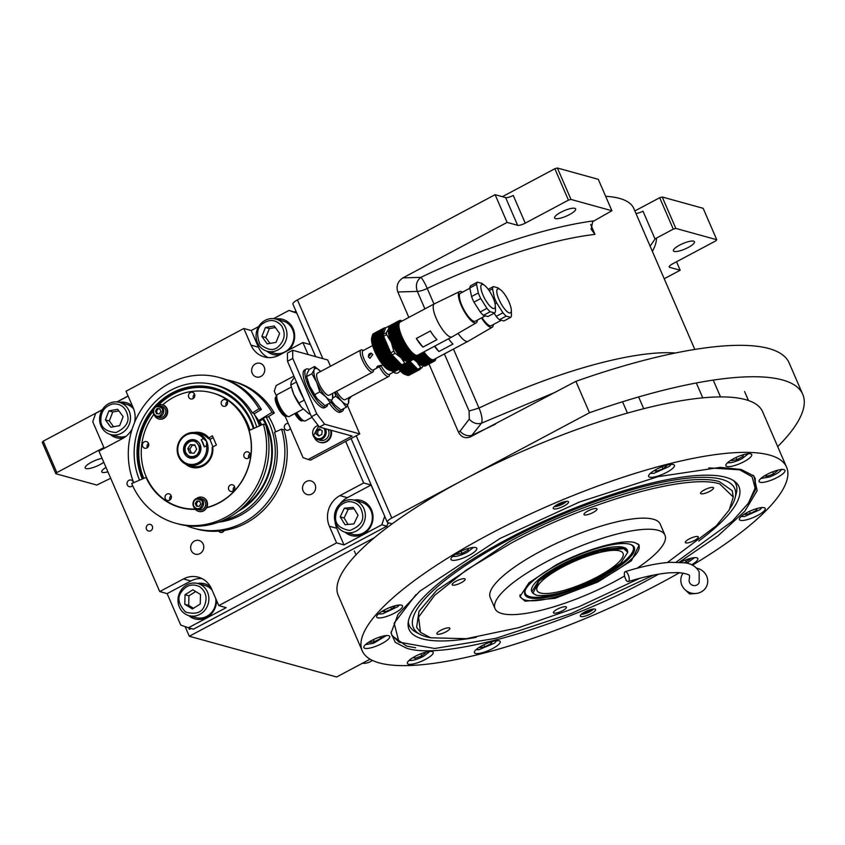 <?xml version="1.0" encoding="UTF-8"?>
<svg xmlns="http://www.w3.org/2000/svg" width="845" height="845" viewBox="0 0 845 845"><rect width="100%" height="100%" fill="white"/><g stroke="black" fill="none" stroke-linecap="round" stroke-linejoin="round"><path stroke-width="1.27" d="M106.005 467.443A10.415 2.662 156.6 0 0 101.738 471.869A10.415 2.662 156.6 0 0 102.509 472.418A10.415 2.662 156.6 0 0 107.885 471.795M185.129 626.61L189.301 636.253L336.648 676.982L370.089 659.174M110.695 478.27L96.774 485.051L55.844 473.739L56.826 472.587L103.903 447.523M777.706 446.635A274.942 70.262 156.6 0 0 802.75 394.361A274.942 70.262 156.6 0 0 589.483 412.751L391.805 518.017A8.334 2.134 156.6 0 0 387.285 522.189A8.334 2.134 156.6 0 0 387.897 522.622L392.207 523.815M374.377 537.705L189.301 636.253M295.951 311.14L294.44 311.942M55.844 473.739L42.25 442.326L43.232 441.174L102.287 409.719M116.874 401.956L128.081 395.988M43.232 441.174L56.826 472.587M102.076 458.349A11.46 2.926 156.6 0 0 91.418 462.236A11.46 2.926 156.6 0 0 85.187 467.972A11.46 2.926 156.6 0 0 99.995 464.613A11.46 2.926 156.6 0 0 103.766 462.257M315.639 356.632L292.909 304.115A8.334 2.134 -23.4 0 1 297.44 299.943L495.117 194.677L505.637 197.593A6.253 1.595 156.6 0 0 513.253 195.427L525.252 223.154A6.253 1.595 -23.4 0 1 517.636 225.309L505.637 197.593M605.654 196.315A193.706 49.506 -23.4 0 1 633.834 208.546L694.801 349.439M635.926 213.405A6.253 1.595 156.6 0 0 642.982 211.165L655.023 239.008L650.132 246.222M676.518 261.781L680.183 270.242L664.212 278.744M802.75 394.361L789.156 362.949A274.942 70.262 156.6 0 0 575.889 381.338L589.483 412.751M400.086 370.701A4.373 4.035 105.5 0 1 393.633 372.075M351.013 396.537A4.373 4.035 105.5 0 1 348.795 399.02M575.889 381.338L470 437.076M453.469 349.059L478.999 408.05C481.914 414.979 482.738 420.039 481.46 423.208L470.76 436.728C465.405 438.851 461.328 437.351 458.529 432.249L428.985 363.984M495.117 194.677L507.106 222.404L402.928 277.878C397.689 281.396 395.988 286.085 397.826 291.969L408.843 317.424M507.106 222.404L517.636 225.309M502.352 196.684L554.838 168.736L568.431 200.149L525.252 223.154M554.838 168.736L557.383 168.018L570.977 199.431L611.896 210.743L594.162 220.82A12.506 11.524 -74.5 0 0 592.662 221.77L591.13 229.206L594.986 234.382A193.706 49.506 156.6 0 0 427.243 288.441L433.992 304.031M634.87 210.944L659.691 197.719L673.285 229.132L656.523 238.058A12.506 11.524 105.5 0 0 655.023 239.008M659.691 197.719L662.226 197.001L675.831 228.414L716.75 239.726L715.778 240.878L672.588 263.872A6.253 1.595 -23.4 0 0 669.198 267.009A6.253 1.595 -23.4 0 0 669.652 267.337L680.183 270.242M444.385 353.897L469.102 411.019L469.26 419.12L460.06 431.13A10.415 8.735 -142.9 0 0 472.461 435.122L495.434 424.179M688.221 247.479A11.46 2.926 156.6 0 0 694.442 241.744A11.46 2.926 156.6 0 0 679.644 245.113A11.46 2.926 156.6 0 0 673.412 250.849A11.46 2.926 156.6 0 0 688.221 247.479M675.831 228.414L673.285 229.132M569.403 214.641A11.46 2.926 156.6 0 0 575.635 208.905A11.46 2.926 156.6 0 0 560.837 212.275A11.46 2.926 156.6 0 0 554.605 218.01A11.46 2.926 156.6 0 0 569.403 214.641M570.977 199.431L568.431 200.149M557.383 168.018L598.302 179.33L611.896 210.743M402.928 277.878L420.831 277.371A10.415 1.436 -115.5 0 1 427.243 288.441A10.415 2.662 156.6 0 1 417.345 291.419L424.898 308.869M662.226 197.001L703.156 208.314L716.75 239.726M658.667 574.156L648.759 579.543C560.193 627.539 444.174 660.484 406.751 648.273L395.259 642.348L391.034 633.032L398.048 614.378L419.997 591.046L500.071 538.445L579.575 501.983L658.044 476.654L720.204 467.38L741.181 469.471L753.93 475.988L757.152 490.681L744.878 511.162L718.176 535.698L679.253 562.21M415.666 647.788L406.593 646.087L392.017 635.725L391.013 631.944M692.425 565.168A231.192 59.087 156.6 0 0 786.6 467.179L762.612 411.737A231.192 59.087 156.6 0 0 463.894 479.633A231.192 59.087 156.6 0 0 338.243 595.376L362.23 650.819A231.192 59.087 156.6 0 0 660.948 582.913A231.192 59.087 156.6 0 0 679.57 572.667M591.056 613.692A8.334 2.134 -23.4 0 1 580.293 616.142A8.334 2.134 -23.4 0 1 584.814 611.97A8.334 2.134 -23.4 0 1 595.588 609.52A8.334 2.134 -23.4 0 1 591.056 613.692M564.016 506.018A8.334 2.134 -23.4 0 1 553.253 508.468A8.334 2.134 -23.4 0 1 557.784 504.296A8.334 2.134 -23.4 0 1 568.548 501.845A8.334 2.134 -23.4 0 1 564.016 506.018M786.6 467.179A231.192 59.087 156.6 0 0 487.882 535.075A231.192 59.087 156.6 0 0 362.23 650.819M492.572 648.58A14.059 3.591 156.6 0 0 500.219 641.545A14.059 3.591 156.6 0 0 482.051 645.675A14.059 3.591 156.6 0 0 474.404 652.71A14.059 3.591 156.6 0 0 492.572 648.58M425.542 659.332A14.059 3.591 156.6 0 0 433.189 652.298A14.059 3.591 156.6 0 0 415.022 656.428A14.059 3.591 156.6 0 0 407.385 663.462A14.059 3.591 156.6 0 0 425.542 659.332M382.056 643.467A14.059 3.591 156.6 0 0 389.693 636.433A14.059 3.591 156.6 0 0 371.525 640.563A14.059 3.591 156.6 0 0 363.889 647.597A14.059 3.591 156.6 0 0 382.056 643.467M394.858 612.942A14.059 3.591 156.6 0 0 402.495 605.907A14.059 3.591 156.6 0 0 384.327 610.027A14.059 3.591 156.6 0 0 376.69 617.072A14.059 3.591 156.6 0 0 394.858 612.942M469.155 555.334A14.059 3.591 156.6 0 0 476.802 548.299A14.059 3.591 156.6 0 0 458.634 552.429A14.059 3.591 156.6 0 0 450.987 559.464A14.059 3.591 156.6 0 0 469.155 555.334M666.789 472.313A14.059 3.591 156.6 0 0 674.426 465.278A14.059 3.591 156.6 0 0 656.259 469.408A14.059 3.591 156.6 0 0 648.622 476.443A14.059 3.591 156.6 0 0 666.789 472.313M744.075 461.634A14.059 3.591 156.6 0 0 751.712 454.589A14.059 3.591 156.6 0 0 733.544 458.719A14.059 3.591 156.6 0 0 725.908 465.764A14.059 3.591 156.6 0 0 744.075 461.634M777.305 477.425A14.059 3.591 156.6 0 0 784.952 470.39A14.059 3.591 156.6 0 0 766.785 474.52A14.059 3.591 156.6 0 0 759.137 481.555A14.059 3.591 156.6 0 0 777.305 477.425M757.595 515.471A14.059 3.591 156.6 0 0 765.232 508.426A14.059 3.591 156.6 0 0 747.064 512.556A14.059 3.591 156.6 0 0 739.428 519.601A14.059 3.591 156.6 0 0 757.595 515.471M691.611 564.777A14.059 3.591 156.6 0 0 697.843 558.524A14.059 3.591 156.6 0 0 680.394 562.284M753.148 475.239L755.219 478.566L755.441 489.857L747.825 504.042M626.039 579.807A8.334 2.134 156.6 0 0 626.039 580.314A8.334 2.134 156.6 0 0 626.726 580.769M667.349 562.527L716.328 525.801L729.235 509.957L733.259 497.04L719.708 483.9C687.46 473.38 587.476 501.772 511.151 543.134L466.641 569.805L434.541 595.45L418.56 617.135L420.514 632.377L430.728 637.785L466.334 638.693L518.598 627.698L579.512 606.488L639.771 578.297M733.259 497.04L732.214 490.713L719.549 481.713C687.165 471.14 586.726 499.67 510.063 541.201L436.77 590.285L419.004 611.368L416.617 627.275L420.514 632.377M525.041 601.207L519.928 596.644L528.97 582.796L555.64 565.189C584.677 549.461 622.712 538.656 634.986 542.659L639.169 545.046L631.437 560.731L597.742 582.068L555.102 598.292L525.041 601.207M664.983 535.16L660.188 524.069A92.58 23.66 -23.4 0 0 653.365 519.231A92.58 23.66 156.6 0 0 552.926 545.014A92.58 23.66 156.6 0 0 490.248 597.616L495.043 608.696A92.58 23.66 156.6 0 1 557.732 556.094A92.58 23.66 156.6 0 1 658.16 530.311A92.58 23.66 -23.4 0 1 664.983 535.16A92.58 23.66 -23.4 0 1 637.014 568.252M624.582 575.994A92.58 23.66 -23.4 0 1 501.867 613.544A92.58 23.66 156.6 0 1 495.043 608.696M584.529 514.922A7.077 1.806 156.6 0 0 592.218 512.947A7.077 1.806 156.6 0 0 597.014 508.922A7.077 1.806 156.6 0 0 596.486 508.553A7.077 1.806 156.6 0 0 588.807 510.528A7.077 1.806 156.6 0 0 584.011 514.552A7.077 1.806 156.6 0 0 584.529 514.922M452.677 585.141A7.077 1.806 156.6 0 0 460.356 583.166A7.077 1.806 156.6 0 0 465.151 579.142A7.077 1.806 156.6 0 0 464.634 578.772A7.077 1.806 156.6 0 0 456.944 580.747A7.077 1.806 156.6 0 0 452.149 584.761A7.077 1.806 156.6 0 0 452.677 585.141M437.383 634.236A7.077 1.806 156.6 0 0 445.061 632.271A7.077 1.806 156.6 0 0 449.857 628.247A7.077 1.806 156.6 0 0 449.339 627.877A7.077 1.806 156.6 0 0 441.65 629.842A7.077 1.806 156.6 0 0 436.854 633.866A7.077 1.806 156.6 0 0 437.383 634.236M553.95 613.132A7.077 1.806 156.6 0 0 561.629 611.157A7.077 1.806 156.6 0 0 566.425 607.132A7.077 1.806 156.6 0 0 565.896 606.763A7.077 1.806 156.6 0 0 558.218 608.738A7.077 1.806 156.6 0 0 553.422 612.762A7.077 1.806 156.6 0 0 553.95 613.132M685.802 542.912A7.077 1.806 156.6 0 0 693.491 540.937A7.077 1.806 156.6 0 0 698.276 536.924A7.077 1.806 156.6 0 0 697.759 536.543A7.077 1.806 156.6 0 0 690.08 538.518A7.077 1.806 156.6 0 0 685.284 542.543A7.077 1.806 156.6 0 0 685.802 542.912M701.096 493.807A7.077 1.806 156.6 0 0 708.775 491.843A7.077 1.806 156.6 0 0 713.571 487.818A7.077 1.806 156.6 0 0 713.053 487.449A7.077 1.806 156.6 0 0 705.374 489.413A7.077 1.806 156.6 0 0 700.579 493.438A7.077 1.806 156.6 0 0 701.096 493.807M566.414 501.349A7.13 1.817 -23.4 0 1 562.77 504.042A7.13 1.817 156.6 0 1 554.341 506.567M556.221 505.194A4.373 1.12 156.6 0 0 561.735 503.757A4.373 1.12 156.6 0 0 564.133 501.772M593.454 609.023A7.13 1.817 156.6 0 1 589.81 611.717A7.13 1.817 -23.4 0 1 581.381 614.241M583.261 612.868A4.373 1.12 156.6 0 0 588.775 611.431A4.373 1.12 156.6 0 0 591.173 609.446M409.033 660.441L409.064 660.441C412.381 660.843 417.198 659.48 423.525 656.343L429.851 651.432M412.856 657.653L415.159 658.297L421.782 655.857L425.711 652.678L424.813 652.424M421.782 655.857L420.873 653.755M415.159 658.297L414.483 656.723M686.89 563.224L694.505 557.658M684.577 562.77L690.365 558.904L689.467 558.651M686.436 562.083L685.527 559.981M452.645 556.432L452.677 556.443C455.994 556.844 460.81 555.482 467.137 552.334L473.464 547.433M456.902 553.401L456.606 554.352L461.993 553.38L468.077 550.137L468.626 548.363M468.077 550.137L467.465 548.711M461.993 553.38L461.053 551.215M741.076 516.57L744.667 516.475L759.982 509.641L761.894 507.56M745.332 513.528L745.036 514.489L750.423 513.506L756.507 510.264L757.067 508.5M756.507 510.264L755.895 508.848M750.423 513.506L749.483 511.352M760.796 478.523L769.679 476.929C776.333 474.277 780.347 471.7 781.741 469.197M764.619 475.746L766.922 476.379L773.545 473.95L777.474 470.76L776.576 470.517M773.545 473.95L772.636 471.848M766.922 476.379L766.246 474.805M727.556 462.733L727.587 462.743C730.904 463.144 735.731 461.771 742.058 458.634L748.374 453.723M731.812 459.691L731.516 460.652L736.903 459.669L742.998 456.427L743.547 454.663M742.998 456.427L742.375 455.011M736.903 459.669L735.974 457.515M650.27 473.411L653.872 473.327L669.187 466.482L671.088 464.401M654.104 470.633L656.396 471.267L663.029 468.838L666.948 465.648L666.05 465.405M656.396 471.267L655.72 469.693M663.029 468.838L662.121 466.736M365.536 644.577L373.479 643.309L386.355 635.567M369.719 641.577L369.286 642.411L374.303 641.714L380.609 638.556L381.697 636.454M380.609 638.556L379.933 636.982M374.303 641.714L373.395 639.612M476.062 649.689L478.904 649.71L494.378 643.214L496.881 640.679M480.245 646.689L479.812 647.523L484.829 646.826L491.135 643.668L492.223 641.566M491.135 643.668L490.459 642.094M484.829 646.826L483.921 644.724M378.338 614.04L382.732 613.787L397.784 606.657L399.157 605.031M381.982 611.379L384.95 611.801L391.615 609.171L395.048 606.087L394.288 605.981M384.95 611.801L384.211 610.09M391.615 609.171L390.739 607.154M676.19 562.126L732.435 521.164L748.459 503.134L755.113 488.051L752.113 476.802L739.724 469.831L708.849 467.876M391.721 634.975L398.861 642.052M755.145 487.818L754.87 477.837M415.972 594.616L394.15 623.209L399.009 642.147L434.742 648.495L495.973 638.292L571.495 613.407L653.607 575.086M698.699 541.075A179.731 45.936 156.6 0 0 735.456 482.041A179.731 45.936 156.6 0 0 506.746 539.48A179.731 45.936 -23.4 0 0 408.082 623.705A179.731 45.936 -23.4 0 0 476.284 637.331M733.798 480.784A177.957 45.482 -23.4 0 1 736.196 493.807L735.013 498.159A175.084 44.743 156.6 0 0 508.489 539.955A175.084 44.743 -23.4 0 0 420.134 634.415L416.152 632.303A177.957 45.482 -23.4 0 1 408.304 621.645M730.312 508.003A175.084 44.743 156.6 0 0 735.013 498.159M430.527 637.732A175.084 44.743 -23.4 0 1 420.134 634.415M599.401 577.293L620.61 563.288L627.803 552.271L623.737 548.648L599.823 550.972L565.918 563.869L539.131 580.832L532.973 593.306L536.3 595.207C550.665 597.088 571.695 591.109 599.401 577.293M627.803 552.271L627.402 550.327L623.568 547.602L600.309 549.725L567.079 562.105L539.892 578.762L531.822 591.69L532.973 593.306M540.462 593A46.866 11.978 156.6 0 0 591.299 579.945A46.866 11.978 156.6 0 0 623.029 553.317A46.866 11.978 156.6 0 0 619.575 550.866A46.866 11.978 156.6 0 0 568.738 563.921A46.866 11.978 156.6 0 0 537.008 590.539A46.866 11.978 156.6 0 0 540.462 593M519.992 594.795A64.569 16.499 156.6 0 0 520.362 596.654A64.569 16.499 156.6 0 0 525.463 600.119A64.569 16.499 -23.4 0 0 595.567 581.856A64.569 16.499 -23.4 0 0 638.873 545.363A64.569 16.499 -23.4 0 0 637.774 543.831M629.578 544.148A59.572 15.221 156.6 0 0 571.357 558.006A59.572 15.221 156.6 0 0 525.072 590.666A59.572 15.221 156.6 0 0 529.657 597.869A59.572 15.221 -23.4 0 0 600.573 577.874A59.572 15.221 -23.4 0 0 631.278 544.708A59.572 15.221 -23.4 0 0 629.578 544.148M569.16 590.232A58.759 15.02 -23.4 0 1 529.984 596.707A58.759 15.02 -23.4 0 1 525.294 590.116M630.729 544.497A58.759 15.02 -23.4 0 1 600.774 576.543M627.402 550.327L627.286 550.053A52.073 13.309 -23.4 0 0 623.166 547.254A52.073 13.309 156.6 0 0 566.636 561.978A52.073 13.309 156.6 0 0 531.706 591.405L531.822 591.69M372.413 660.41A16.668 15.358 105.5 0 1 362.325 663.304M388.077 522.675L386.862 526.192L193.463 629.176L188.403 627.772L226.196 607.65L218.792 605.601L211.599 588.965A22.91 21.114 105.5 0 0 198.364 577.188A22.91 21.114 105.5 0 0 183.46 578.941L190.864 580.99L167.13 593.623L180.724 625.046L188.403 627.772M273.558 318.649L289.022 310.421L296.637 312.724M194.487 541.043A7.077 6.528 -74.5 0 0 190.664 548.099A7.077 6.528 -74.5 0 0 195.322 554.151A7.077 6.528 -74.5 0 0 199.927 553.612A7.077 6.528 -74.5 0 0 203.761 546.557A7.077 6.528 -74.5 0 0 199.103 540.504A7.077 6.528 -74.5 0 0 194.487 541.043M306.376 481.47A7.077 6.528 -74.5 0 0 302.542 488.516A7.077 6.528 -74.5 0 0 307.21 494.578A7.077 6.528 -74.5 0 0 311.816 494.029A7.077 6.528 -74.5 0 0 315.65 486.974A7.077 6.528 -74.5 0 0 310.981 480.921A7.077 6.528 -74.5 0 0 306.376 481.47M260.925 376.426A7.077 6.528 -74.5 0 0 264.749 369.371A7.077 6.528 -74.5 0 0 260.091 363.308A7.077 6.528 -74.5 0 0 255.486 363.857A7.077 6.528 -74.5 0 0 251.652 370.913A7.077 6.528 -74.5 0 0 256.32 376.965A7.077 6.528 -74.5 0 0 260.925 376.426M296.838 313.189L310.295 344.57L302.89 342.521L308.087 354.551M345.668 441.396L363.667 482.981L371.071 485.019L384.813 516.485M386.862 526.192L381.792 524.798L384.665 516.443M381.792 524.798L343.989 544.919L336.585 542.881L218.792 605.601M132.242 428.795A22.91 21.114 105.5 0 1 122.683 438.481L98.95 451.124L159.726 591.574L167.13 593.623M104.241 448.304L92.76 421.75L95.633 413.395L102.171 409.92M117.085 401.977L128.134 396.094M134.556 422.5A22.91 21.114 105.5 0 0 133.225 407.86L126.021 391.224L243.814 328.494L251.229 330.543L258.644 326.592M296.701 313.157L289.022 310.421M218.739 531.125A3.433 3.169 -74.5 0 0 224.21 530.48M288.303 423.567A3.433 3.169 -74.5 0 0 284.3 427.274A3.433 3.169 -74.5 0 0 290.342 428.278M133.362 482.759A3.433 3.169 -74.5 0 0 127.025 483.741A3.433 3.169 -74.5 0 0 132.57 485.548M150.716 530.766A3.433 3.169 -74.5 0 0 150.315 524.407A3.433 3.169 -74.5 0 0 146.217 528.093A3.433 3.169 -74.5 0 0 150.716 530.766M302.89 342.521L279.156 355.164A22.91 21.114 105.5 0 1 264.253 356.917A22.91 21.114 105.5 0 1 251.018 345.13L258.422 347.179A22.91 21.114 -74.5 0 0 268.055 357.572M243.814 328.494L251.018 345.13M159.726 591.574L183.46 578.941M336.585 542.881L329.392 526.245A22.91 21.114 105.5 0 1 339.933 495.614L347.337 497.663A22.91 21.114 -74.5 0 0 339.743 504.243M363.667 482.981L339.933 495.614M288.958 349.936A18.22 16.794 -74.5 0 0 294.271 332.243A18.22 16.794 -74.5 0 0 282.621 319.315A18.22 16.794 -74.5 0 0 275.628 319.009M266.756 351.119A18.22 16.794 -74.5 0 0 272.903 354.446A18.22 16.794 -74.5 0 0 279.938 354.742M251.229 330.543L258.422 347.179M371.071 485.019L347.337 497.663M345.13 532.234A18.22 16.794 -74.5 0 0 351.277 535.561A18.22 16.794 -74.5 0 0 363.128 534.167A18.22 16.794 -74.5 0 0 372.994 516.01A18.22 16.794 -74.5 0 0 360.995 500.43A18.22 16.794 -74.5 0 0 354.002 500.124M335.011 521.365A22.91 21.114 -74.5 0 0 336.796 528.294L343.989 544.919M188.657 615.551A18.22 16.794 -74.5 0 0 194.804 618.878A18.22 16.794 -74.5 0 0 206.655 617.484A18.22 16.794 -74.5 0 0 216.563 600.446M210.669 587.074A18.22 16.794 -74.5 0 0 204.522 583.747A18.22 16.794 -74.5 0 0 197.54 583.441M201.966 578.571A22.91 21.114 -74.5 0 0 190.864 580.99M132.464 406.118A18.22 16.794 -74.5 0 0 126.148 402.632A18.22 16.794 -74.5 0 0 119.166 402.336M110.283 434.446A18.22 16.794 -74.5 0 0 116.43 437.773A18.22 16.794 -74.5 0 0 123.412 438.069M198.321 583.652A18.22 16.794 105.5 0 1 204.902 583.863M189.449 615.773A18.22 16.794 -74.5 0 0 195.195 618.984M354.794 500.335A18.22 16.794 105.5 0 1 361.375 500.536M345.922 532.456A18.22 16.794 -74.5 0 0 351.668 535.656M119.948 402.547A18.22 16.794 105.5 0 1 126.528 402.748M111.075 434.668A18.22 16.794 -74.5 0 0 116.821 437.868M276.421 319.22A18.22 16.794 105.5 0 1 283.001 319.431M267.548 351.34A18.22 16.794 -74.5 0 0 273.294 354.551M188.551 627.814L189.544 629.314L191.044 628.511M387.686 523.794L389.207 522.992M189.153 629.198L190.653 628.405M387.823 523.414L388.816 522.875M348.51 501.603C340.398 503.282 336.099 508.521 335.613 517.309C335.127 524.217 339.838 528.611 349.724 530.502C359.378 526.784 363.677 521.545 362.621 514.795C361.396 506.155 356.696 501.761 348.51 501.603M349.196 499.754A16.668 15.358 -74.5 0 0 334.462 517.71A16.668 15.358 -74.5 0 0 345.457 532.329A16.668 15.358 -74.5 0 0 365.336 514.827A16.668 15.358 -74.5 0 0 354.34 500.208A16.668 15.358 -74.5 0 0 349.196 499.754M354.34 500.208L361.354 502.152A16.668 15.358 -74.5 0 1 372.349 516.77A16.668 15.358 105.5 0 1 352.471 534.272L345.457 532.329M353.918 523.889L358.026 515.218L353.231 507.38L344.316 508.215L340.208 516.886L345.013 524.724L353.918 523.889M340.208 516.886L344.105 517.964L348.077 524.439M344.316 508.215L348.214 509.292L344.105 517.964M354.066 508.743L348.214 509.292M199.695 586.694C192.29 583.261 186.101 585.141 181.105 592.334C177.123 597.933 178.612 604.502 185.594 612.055C195.311 614.685 201.501 612.805 204.184 606.414C207.701 598.313 206.201 591.743 199.695 586.694M201.48 585.099A16.668 15.358 -74.5 0 0 197.867 583.525A16.668 15.358 -74.5 0 0 180.238 591.553A16.668 15.358 -74.5 0 0 188.984 615.646A16.668 15.358 -74.5 0 0 206.613 607.629A16.668 15.358 -74.5 0 0 201.48 585.099M215.75 598.556A16.668 15.358 -74.5 0 1 213.627 609.572A16.668 15.358 105.5 0 1 195.998 617.589L188.984 615.646M212.106 590.137A16.668 15.358 -74.5 0 0 204.881 585.469L197.867 583.525M192.428 608.939L200.254 604.017L200.476 594.447L192.871 589.81L185.034 594.732L184.812 604.302L192.428 608.939M184.812 604.302L188.71 605.379L193.473 608.284M185.034 594.732L188.931 595.809L188.71 605.379M195.713 591.542L188.931 595.809M281.607 325.832C276.072 319.611 269.766 318.882 262.7 323.656C257.102 327.321 256.162 334.124 259.88 344.052C267.802 350.453 274.107 351.171 278.787 346.228C284.828 340.007 285.768 333.215 281.607 325.832M283.941 324.744A16.668 15.358 -74.5 0 0 275.966 319.093A16.668 15.358 -74.5 0 0 262.33 322.262A16.668 15.358 -74.5 0 0 256.299 338.687A16.668 15.358 -74.5 0 0 267.083 351.214A16.668 15.358 -74.5 0 0 280.72 348.055A16.668 15.358 -74.5 0 0 283.941 324.744M275.966 319.093L282.98 321.037A16.668 15.358 -74.5 0 1 293.764 333.564A16.668 15.358 -74.5 0 1 287.733 349.988A16.668 15.358 105.5 0 1 274.097 353.157L267.083 351.214M267.189 343.873L276.051 342.383L279.611 333.458L274.298 326.012L265.436 327.501L261.876 336.426L267.189 343.873M261.876 336.426L265.784 337.504L269.988 343.397M265.436 327.501L269.333 328.578L265.784 337.504M275.407 327.554L269.333 328.578M112.533 403.973C104.558 406.371 100.671 411.959 100.861 420.736C100.925 427.633 105.974 431.573 116.018 432.555C125.377 427.992 129.264 422.405 127.679 415.793C125.778 407.332 120.729 403.392 112.533 403.973M113.061 402.146A16.668 15.358 -74.5 0 0 99.731 421.306A16.668 15.358 -74.5 0 0 110.61 434.541A16.668 15.358 -74.5 0 0 130.373 415.655A16.668 15.358 -74.5 0 0 119.494 402.421A16.668 15.358 -74.5 0 0 113.061 402.146M126.127 436.21A16.668 15.358 105.5 0 1 117.624 436.474L110.61 434.541M133.658 408.948A16.668 15.358 -74.5 0 0 126.507 404.354L119.494 402.421M119.694 425.616L123.116 416.638L117.698 409.286L108.857 410.913L105.424 419.891L110.843 427.243L119.694 425.616M105.424 419.891L109.322 420.968L113.579 426.736M108.857 410.913L112.755 411.99L109.322 420.968M118.87 410.86L112.755 411.99M628.184 574.663A5.207 1.986 -107.1 0 0 625.258 571.632A5.207 1.986 -107.1 0 0 625.395 578.54A5.207 1.986 -107.1 0 0 628.321 581.582A5.207 1.986 -107.1 0 0 628.184 574.663M628.321 581.582C644.439 576.649 658.139 573.723 669.43 572.804L678.355 572.593C686.045 573.491 689.795 574.653 689.604 576.068L689.351 578.973A5.207 4.901 19.2 0 0 694.474 585.617A5.207 4.901 19.2 0 0 699.185 582.395L699.164 571.928C696.386 566.741 691.643 563.71 684.946 562.833L670.507 562.284C657.906 563.108 642.823 566.224 625.258 571.632M683.14 573.09A13.541 12.738 19.2 0 0 681.862 585.194A13.541 12.738 19.2 0 0 685.031 589.683A13.541 12.738 19.2 0 0 695.921 593.475A13.541 12.738 19.2 0 0 706.684 576.184A13.541 12.738 19.2 0 0 696.586 568.136M212.908 446.878L209.824 439.02M186.238 435.069A15.622 14.397 -74.5 0 0 179.045 455.951A15.622 14.397 -74.5 0 0 198.237 462.785A15.622 14.397 -74.5 0 0 206.518 445.727L206.687 441.544L203.423 438.566A15.622 14.397 -74.5 0 0 186.238 435.069M186.227 434.256A16.668 15.358 -74.5 0 0 177.207 450.85A16.668 15.358 -74.5 0 0 188.181 465.099A16.668 15.358 -74.5 0 0 199.019 463.82A16.668 15.358 -74.5 0 0 206.687 441.544A16.668 15.358 -74.5 0 0 197.065 432.978A16.668 15.358 -74.5 0 0 186.227 434.256M204.332 446.889L201.237 439.738A8.334 2.44 62 0 1 203.17 443.424A8.334 2.44 62 0 1 204.332 446.889L206.518 445.727M201.237 439.738L203.423 438.566M184.326 453.142A9.369 8.64 -74.5 0 0 189.734 457.958A9.369 8.64 -74.5 0 0 198.786 454.758A9.369 8.64 -74.5 0 0 200.149 444.713A9.369 8.64 -74.5 0 0 194.73 439.896A9.369 8.64 -74.5 0 0 185.689 443.097A9.369 8.64 -74.5 0 0 184.326 453.142M191.752 458.254A9.369 8.64 105.5 0 1 191.044 457.779M196.61 440.689A9.369 8.64 -74.5 0 0 195.755 440.72M209.697 439.305L210.5 439.104L208.123 438.449A16.668 15.358 -74.5 0 0 201.194 434.119L197.065 432.978M185.646 452.445C187.854 456.437 191.054 457.578 195.237 455.856C203.93 451.758 197.561 437.045 189.238 441.998C185.414 444.544 184.21 448.019 185.646 452.445M185.15 453.015L190.262 457.567L196.029 456.891L200.814 448.072L194.984 440.509L189.227 441.185C184.886 444.069 183.534 448.008 185.15 453.015M194.825 444.924L190.389 444.66L187.801 448.663L189.639 452.931L194.086 453.195L196.674 449.191L194.825 444.924M190.389 444.66L192.333 445.199L189.745 449.202L191.403 453.036M195.015 445.357L192.333 445.199M187.801 448.663L189.745 449.202M193.748 505.965C195.206 508.542 197.286 509.292 200.011 508.194C204.258 502.215 202.958 499.205 196.093 499.141C193.621 500.81 192.84 503.081 193.748 505.965M193.452 506.303A5.725 5.281 -74.5 0 0 203.582 503.113A5.725 5.281 -74.5 0 0 196.082 498.645A5.725 5.281 -74.5 0 0 193.452 506.303M153.885 413.532C155.343 416.12 157.434 416.86 160.149 415.772C164.405 409.793 163.096 406.772 156.23 406.709C153.758 408.378 152.977 410.659 153.885 413.532M153.589 413.881A5.725 5.281 -74.5 0 0 163.729 410.681A5.725 5.281 -74.5 0 0 156.23 406.223A5.725 5.281 -74.5 0 0 153.589 413.881M188.181 465.099L192.322 466.239A16.668 15.358 -74.5 0 0 212.116 447.681L212.76 446.963A17.914 16.509 105.5 0 1 204.194 465.352A17.914 16.509 105.5 0 1 185.446 464.021M212.76 446.963L216.394 445.03L212.401 435.788L208.123 438.449M194.16 432.492A17.914 16.509 105.5 0 1 208.757 437.731M245.684 452.149A3.433 3.169 -74.5 0 0 246.085 458.518A3.433 3.169 -74.5 0 0 250.183 454.832A3.433 3.169 -74.5 0 0 245.684 452.149M230.336 485.062A3.433 3.169 -74.5 0 0 230.738 491.42A3.433 3.169 -74.5 0 0 234.836 487.734A3.433 3.169 -74.5 0 0 230.336 485.062M166.877 494.114A3.433 3.169 -74.5 0 0 167.278 500.472A3.433 3.169 -74.5 0 0 171.377 496.786A3.433 3.169 -74.5 0 0 166.877 494.114M146.893 447.945A3.433 3.169 -74.5 0 0 146.491 441.586A3.433 3.169 -74.5 0 0 142.404 445.273A3.433 3.169 -74.5 0 0 146.893 447.945M192.966 398.682A3.433 3.169 -74.5 0 0 192.554 392.323A3.433 3.169 -74.5 0 0 188.467 396.009A3.433 3.169 -74.5 0 0 192.966 398.682M225.7 405.98A3.433 3.169 -74.5 0 0 225.298 399.622A3.433 3.169 -74.5 0 0 221.2 403.308A3.433 3.169 -74.5 0 0 225.7 405.98M158.786 418.962A7.288 6.718 -74.5 0 0 158.976 419.025A7.288 6.718 -74.5 0 0 163.719 418.465A7.288 6.718 -74.5 0 0 167.669 411.198A7.288 6.718 -74.5 0 0 162.863 404.966A7.288 6.718 -74.5 0 0 162.662 404.913M195.11 509.081A59.361 54.703 105.5 0 1 180.471 507.264A59.361 54.703 105.5 0 1 146.185 476.728A59.361 54.703 105.5 0 1 153.843 414.399M162.62 404.903A59.361 54.703 105.5 0 1 212.106 392.83A59.361 54.703 105.5 0 1 246.391 423.366A59.361 54.703 105.5 0 1 206.782 507.486M249.93 453.723A3.433 3.169 -74.5 0 0 248.747 457.979M234.583 486.625A3.433 3.169 -74.5 0 0 233.41 490.882M171.123 495.688A3.433 3.169 -74.5 0 0 169.951 499.944M148.509 443.414A3.433 3.169 -74.5 0 0 147.326 447.67M194.572 394.15A3.433 3.169 -74.5 0 0 193.389 398.407M227.316 401.449A3.433 3.169 -74.5 0 0 226.133 405.706M154.381 415.18A7.288 6.718 -74.5 0 0 158.585 418.909A7.288 6.718 -74.5 0 0 163.328 418.349A7.288 6.718 -74.5 0 0 167.278 411.092A7.288 6.718 -74.5 0 0 162.472 404.861A7.288 6.718 -74.5 0 0 157.73 405.42A7.288 6.718 -74.5 0 0 156.948 405.906M249.93 430.158A59.361 54.703 105.5 0 0 247.564 423.694A59.361 54.703 -74.5 0 0 213.278 393.157L212.106 392.83M192.364 509.345A59.361 54.703 105.5 0 1 181.643 507.591L180.471 507.264M159.948 405.78L162.06 406.361A5.725 5.281 105.5 0 1 162.726 416.965A5.725 5.281 105.5 0 1 159.008 417.409L156.895 416.828M158.49 405.072A63.312 58.347 105.5 0 1 250.902 421.919A63.312 58.347 105.5 0 1 253.352 428.616M143.703 478.09A63.312 58.347 105.5 0 1 153.125 411.114M168.926 502.469A59.678 54.988 -74.5 0 0 180.904 507.697M234.561 489.371A43.739 40.306 105.5 0 1 233.241 490.353M255.222 416.036A59.361 54.703 105.5 0 1 260.862 425.225M146.417 477.256L131.683 483.52A76.029 70.061 -74.5 0 0 175.876 523.287L178.221 523.932A76.029 70.061 -74.5 0 0 248.726 501.381A76.029 70.061 -74.5 0 0 265.668 424.76L263.323 424.116L249.117 430.527A59.678 54.988 105.5 0 1 206.645 507.75A7.288 6.718 -74.5 0 0 202.726 497.399A7.288 6.718 -74.5 0 0 202.525 497.346M195.322 509.334A59.678 54.988 105.5 0 1 180.238 507.528A59.678 54.988 105.5 0 1 145.889 477.108M261.686 424.855A59.361 54.703 -74.5 0 0 259.468 420.884M218.475 522.199A67.906 62.572 105.5 0 0 274.509 432.344L281.565 429.154L283.909 429.799A76.029 70.061 105.5 0 1 266.967 506.419A76.029 70.061 105.5 0 1 196.462 528.97L194.118 528.326A76.029 70.061 105.5 0 1 186.312 525.622M198.649 511.394A7.288 6.718 -74.5 0 0 198.839 511.447A7.288 6.718 -74.5 0 0 203.582 510.887A7.288 6.718 -74.5 0 0 206.645 507.75M175.876 523.287A76.029 70.061 -74.5 0 0 246.381 500.736A76.029 70.061 -74.5 0 0 263.323 424.116M142.203 478.766A64.569 59.499 105.5 0 1 151.973 409.846A64.569 59.499 105.5 0 1 214.112 387.992A64.569 59.499 105.5 0 1 254.007 428.32M254.598 414.895A59.678 54.988 105.5 0 1 258.57 420.641L259.89 421.011L262.879 419.162A63.312 58.347 105.5 0 1 266.492 426.229A63.312 58.347 105.5 0 1 242.029 508.088M170.257 499.68A63.312 58.347 105.5 0 1 169.718 499.089M281.565 429.154A76.029 70.061 105.5 0 1 264.622 505.775A76.029 70.061 105.5 0 1 194.118 528.326M133.668 482.622A76.029 70.061 105.5 0 1 146.46 402.463A76.029 70.061 105.5 0 1 219.035 377.462A76.029 70.061 105.5 0 1 259.024 408.779L261.358 409.424L254.06 413.944M259.024 408.779L252.37 412.888L253.785 413.48M159.811 408.737L157.043 408.568L155.417 411.071L156.568 413.744L159.346 413.902L160.972 411.399L159.811 408.737M194.244 507.613A7.288 6.718 -74.5 0 0 198.448 511.341A7.288 6.718 -74.5 0 0 203.191 510.781A7.288 6.718 -74.5 0 0 207.141 503.525A7.288 6.718 -74.5 0 0 202.335 497.282A7.288 6.718 -74.5 0 0 197.593 497.842A7.288 6.718 -74.5 0 0 196.811 498.328M139.499 479.992A67.695 62.382 105.5 0 1 149.85 407.829A67.695 62.382 105.5 0 1 214.947 384.971A67.695 62.382 105.5 0 1 254.049 419.796A67.695 62.382 105.5 0 1 256.722 427.095M262.879 419.162L263.566 418.729M263.334 418.317A64.569 59.499 -74.5 0 1 263.355 418.37L266.017 416.659L267.654 417.113L274.298 413.004L271.963 412.349A76.029 70.061 -74.5 0 0 231.984 381.042A76.029 70.061 -74.5 0 0 226.618 379.796M258.57 420.641L271.963 412.349M268.615 416.522A67.695 62.382 105.5 0 1 273.072 425.056A67.695 62.382 105.5 0 1 275.586 431.858M219.035 377.462L221.379 378.106A76.029 70.061 105.5 0 1 261.358 409.424M209.866 383.82A67.906 62.572 105.5 0 1 216.88 385.288A67.906 62.572 105.5 0 1 252.37 412.888M217.693 385.521A67.906 62.572 -74.5 0 0 213.521 384.602M157.043 408.568L158.047 408.853L156.431 411.357L157.487 413.796M159.916 408.959L158.047 408.853M155.417 411.071L156.431 411.357M199.811 498.212L201.913 498.793A5.725 5.281 105.5 0 1 202.589 509.398A5.725 5.281 105.5 0 1 198.86 509.831L196.758 509.25M214.947 384.971L218.38 385.922A67.695 62.382 105.5 0 1 224.643 388.045M253.648 413.247A67.695 62.382 105.5 0 1 257.482 420.747A67.695 62.382 105.5 0 1 259.447 425.859M274.298 413.004A76.029 70.061 -74.5 0 0 234.318 381.686L231.984 381.042M263.355 418.37A64.569 59.499 105.5 0 1 237.952 511.468M265.89 416.743A67.695 62.382 105.5 0 1 269.639 424.105A67.695 62.382 105.5 0 1 222.985 520.383M199.673 501.159L196.896 501L195.279 503.504L196.431 506.176L199.209 506.335L200.825 503.831L199.673 501.159M196.896 501L197.91 501.275L196.293 503.789L197.35 506.229M199.769 501.391L197.91 501.275M195.279 503.504L196.293 503.789M380.43 365.336A2.598 0.665 -23.4 0 1 379.468 365.948A2.598 0.665 -23.4 0 1 376.69 366.878M381.074 365.389L377.778 366.012L376.68 367.733L381.253 365.494M370.11 358.291A2.598 2.398 105.5 0 1 371.483 353.284M372.782 354.551L371.346 353.231L368.388 356.896L369.952 358.248L372.782 354.551M372.592 345.573L363.033 350.664A10.932 3.2 62 0 0 364.079 359.188A10.932 3.2 62 0 0 373.31 369.973L382.869 364.882M373.754 369.74L373.427 370.997A12.495 3.655 -118 0 1 372.729 372.053A12.495 3.655 -118 0 1 362.178 359.727A12.495 3.655 -118 0 1 360.973 349.988A12.495 3.655 -118 0 1 362.241 349.999L363.477 350.432M372.729 372.053L329.212 395.228A12.495 3.655 -118 0 1 318.66 382.901A12.495 3.655 -118 0 1 317.466 373.163L360.973 349.988M332.518 393.464L332.539 398.713L330.342 402.78L325.916 396.886L319.79 391.879L316.706 382.362L311.942 373.743L314.139 369.677L314.646 366.498L320.762 371.504M332.444 393.506A17.703 5.176 -118 0 1 332.539 398.713A17.703 5.176 -118 0 1 325.916 396.886A17.703 5.176 -118 0 1 316.706 382.362A17.703 5.176 -118 0 1 314.139 369.677A17.703 5.176 -118 0 1 320.699 371.441M314.646 366.498L309.302 369.349L307.105 373.416L306.598 376.585L309.682 386.102A17.703 5.176 62 0 0 316.981 398.46A17.703 5.176 62 0 0 317.055 398.544M307.886 381.306A17.703 5.176 62 0 0 307.95 381.507A17.703 5.176 62 0 0 309.682 386.102L317.107 398.618L324.998 405.632L330.342 402.78M311.942 373.743L306.598 376.585M319.79 391.879L314.446 394.731M276.473 396.643L275.956 396.918A11.038 3.232 62 0 0 277.012 405.515A11.038 3.232 62 0 0 286.328 416.405L286.856 416.131M277.075 394.9A12.39 3.623 62 0 0 276.727 395.64L276.336 397.203A11.143 3.253 62 0 0 278.026 404.945A11.143 3.253 62 0 0 286.307 415.93L287.818 416.479A12.39 3.623 62 0 0 288.631 416.606M287.976 416.448A12.39 3.623 -118 0 1 287.913 416.427A12.39 3.623 -118 0 1 278.702 404.206A12.39 3.623 -118 0 1 276.811 395.597A12.39 3.623 -118 0 1 276.833 395.534M276.727 395.64A12.39 3.623 62 0 0 278.618 404.259A12.39 3.623 62 0 0 287.818 416.479M291.303 387.094L277.551 394.414A12.495 3.655 62 0 0 276.854 395.471A12.495 3.655 62 0 0 278.755 404.153A12.495 3.655 62 0 0 288.039 416.469A12.495 3.655 62 0 0 289.307 416.479L303.123 409.117M292.064 389.725A17.703 5.176 62 0 0 292.127 389.925A17.703 5.176 62 0 0 293.859 394.53L301.285 407.047L309.175 414.05L310.126 413.554M294.419 377.271L291.282 381.845L290.775 385.014L293.859 394.53A17.703 5.176 62 0 0 301.158 406.889A17.703 5.176 62 0 0 301.232 406.973M297.081 383.641L296.12 382.162L290.775 385.014M304.57 400.71L303.968 400.308L298.623 403.149M303.968 400.308L303.397 398.048M296.912 383.028A21.347 6.242 62 0 0 299.521 390.411A21.347 6.242 62 0 0 303.461 398.153M306.27 369.096L304.517 370.025A21.347 6.242 62 0 0 306.555 386.661A21.347 6.242 62 0 0 324.586 407.723L326.339 406.783A21.347 6.242 -118 0 1 308.319 385.732A21.347 6.242 -118 0 1 306.27 369.096A21.347 6.242 -118 0 1 309.228 369.455M327.691 404.195A21.347 6.242 -118 0 1 326.339 406.783M462.458 292.18A17.703 5.176 62 0 0 459.585 291.588L434.488 303.767A18.748 5.482 62 0 0 434.425 303.799A18.748 5.482 62 0 0 436.221 318.407A18.748 5.482 62 0 0 452.054 336.891A18.748 5.482 62 0 0 452.107 336.859L476.221 322.832A17.703 5.176 62 0 0 477.34 320.118M434.425 303.799L400.15 322.051A18.748 5.482 62 0 0 401.945 336.659A18.748 5.482 62 0 0 417.768 355.143L452.054 336.891M459.585 291.588A17.703 5.176 62 0 0 461.233 305.404A17.703 5.176 62 0 0 476.221 322.832M469.862 288.229L460.419 293.268A15.833 4.626 62 0 0 461.93 305.605A15.833 4.626 62 0 0 475.291 321.206L485.357 315.85M392.767 356.083L381.951 361.84L381.095 361.311L392.439 355.27L397.087 361.47L401.618 364.977L390.886 370.691L391.985 370.997L402.822 365.072M401.132 364.512L390.115 370.385L391.457 370.892M401.618 364.977A20.935 6.116 62 0 0 402.178 365.177A20.935 6.116 62 0 0 402.706 365.283M391.922 370.86L404.121 364.987L404.1 364.385M402.959 364.998L392.671 370.976M384.76 327.765L385.299 328.05M400.107 363.941L389.122 369.793L390.115 370.385M389.154 370.068A19.16 5.598 -118 0 1 388.858 369.973A19.16 5.598 -118 0 1 376.849 355.703A19.16 5.598 -118 0 1 371.705 337.768L372.043 336.437M389.957 370.226L400.72 364.512M389.122 369.793L384.887 366.244L381.951 361.84M381.095 361.311L375.053 350.21L372.381 340.588L383.429 335.528M372.096 340.746L383.271 335.222M371.906 339.151L372.043 340.387L383.229 334.43A20.935 6.116 62 0 0 383.598 336.257L390.749 352.787L393.812 351.161L391.309 342.32L386.661 334.631A20.935 6.116 -118 0 1 386.281 332.761L388.584 328.895L388.742 326.159A20.935 6.116 -118 0 1 389.218 326.254A20.935 6.116 -118 0 1 389.439 326.328M372.138 338.887L382.996 333.5L383.303 334.155M371.874 337.778L371.895 338.834L383.229 332.793L382.996 333.5M383.123 329.381L372.413 335.095L371.895 337.504L382.891 331.979L383.229 332.793M382.901 330.416L372.117 336.437L382.943 330.67L382.891 331.979M384.739 327.786L383.535 328.557L383.63 329.465L372.413 335.074L383.387 330.141L372.117 336.141M383.514 328.578L372.825 334.271L372.444 335.275M383.535 328.557L372.729 334.451L383.514 328.705M384.063 328.061L372.983 334.493M373.363 333.754L384.053 328.135M386.281 332.761L383.218 334.388L385.679 327.797L388.742 326.159M483.002 295.074A13.541 3.961 62 0 0 491.082 307.157A13.541 3.961 62 0 0 495.318 305.626A13.541 3.961 62 0 0 493.142 297.873A13.541 3.961 62 0 0 484.523 285.346A13.541 3.961 62 0 0 483.002 295.074M495.318 305.626L495.508 310.728A17.703 5.176 -118 0 1 494.684 312.956L490.206 311.72A17.703 5.176 -118 0 1 486.952 308.362L480.731 298.549A17.703 5.176 -118 0 1 479.421 295.718A17.703 5.176 -118 0 1 478.312 292.951L476.569 284.374A17.703 5.176 -118 0 1 477.404 282.145L481.882 283.381M388.88 327.913A19.784 5.788 62 0 0 388.869 327.955A19.784 5.788 62 0 0 388.858 328.018A19.784 5.788 62 0 0 388.753 328.578A19.784 5.788 62 0 0 388.689 329.201A19.784 5.788 62 0 0 388.679 329.888A19.784 5.788 62 0 0 388.711 330.638A19.784 5.788 62 0 0 388.784 331.441A19.784 5.788 62 0 0 388.911 332.296A19.784 5.788 62 0 0 389.08 333.194A19.784 5.788 62 0 0 389.281 334.145A19.784 5.788 62 0 0 389.534 335.138A19.784 5.788 62 0 0 389.83 336.162A19.784 5.788 62 0 0 390.168 337.229A19.784 5.788 62 0 0 390.538 338.317A19.784 5.788 62 0 0 390.95 339.426A19.784 5.788 62 0 0 391.404 340.556L391.9 340.715A20.407 5.968 62 0 0 391.943 340.81L392.418 341.908A20.407 5.968 62 0 0 392.46 341.993L392.957 343.091A20.407 5.968 62 0 0 392.999 343.186L393.527 344.285A20.407 5.968 62 0 0 393.58 344.38L394.129 345.478A20.407 5.968 62 0 0 394.182 345.573L394.752 346.661A20.407 5.968 62 0 0 394.805 346.746L395.397 347.823A20.407 5.968 62 0 0 395.449 347.918L396.062 348.974A20.407 5.968 62 0 0 396.115 349.059L396.749 350.105A20.407 5.968 62 0 0 396.801 350.189L397.435 351.193A20.407 5.968 62 0 0 397.499 351.277L398.143 352.259A20.407 5.968 62 0 0 398.196 352.344L398.851 353.284A20.407 5.968 62 0 0 398.914 353.368L399.569 354.266A20.407 5.968 62 0 0 399.622 354.34L400.287 355.206A20.407 5.968 62 0 0 400.34 355.28L400.995 356.094A20.407 5.968 62 0 0 401.058 356.167L401.713 356.928A20.407 5.968 62 0 0 401.766 356.991L402.41 357.699A20.407 5.968 62 0 0 402.463 357.762L403.097 358.417A20.407 5.968 62 0 0 403.149 358.47L403.773 359.072A20.407 5.968 62 0 0 403.825 359.114L404.438 359.653A20.407 5.968 62 0 0 404.48 359.695L405.072 360.171A20.407 5.968 62 0 0 405.125 360.202L405.684 360.614A20.407 5.968 62 0 0 405.737 360.646L406.276 360.984A20.407 5.968 62 0 0 406.329 361.005L407.882 361.639L417.018 356.77A20.407 5.968 62 0 0 417.06 356.77L417.493 356.833A20.407 5.968 62 0 0 417.525 356.833L417.462 356.273L417.916 356.812A20.407 5.968 62 0 0 417.948 356.812L417.852 356.22L418.307 356.727A20.407 5.968 62 0 0 418.338 356.717L418.212 356.094L418.666 356.548A20.407 5.968 62 0 0 418.687 356.537L418.528 355.882L418.972 356.305A20.407 5.968 62 0 0 418.993 356.284L418.814 355.608L419.236 355.977A20.407 5.968 62 0 0 419.257 355.956L419.046 355.249L419.469 355.587A20.407 5.968 62 0 0 419.479 355.555L419.638 355.111A20.407 5.968 62 0 0 419.659 355.08L419.775 354.573A20.407 5.968 62 0 0 419.785 354.53L419.638 354.15M401.819 321.163L400.889 320.435A20.407 5.968 62 0 0 400.857 320.424L400.424 320.371A20.407 5.968 62 0 0 400.393 320.371L400.456 320.931L400.002 320.382A20.407 5.968 62 0 0 399.96 320.392L400.065 320.984L399.252 320.646A20.407 5.968 62 0 0 399.231 320.667L399.379 321.322L398.946 320.899A20.407 5.968 62 0 0 398.924 320.92L399.104 321.596L398.671 321.216A20.407 5.968 62 0 0 398.66 321.248L398.872 321.945L398.449 321.618A20.407 5.968 62 0 0 398.439 321.649L398.143 322.621A20.407 5.968 62 0 0 398.132 322.674L398.058 323.234A20.407 5.968 62 0 0 398.048 323.286L398.016 323.91A20.407 5.968 62 0 0 398.016 323.962L398.027 324.649A20.407 5.968 62 0 0 398.027 324.712L398.079 325.441A20.407 5.968 62 0 0 398.079 325.515L398.175 326.297A20.407 5.968 62 0 0 398.185 326.371L398.322 327.205A20.407 5.968 62 0 0 398.333 327.279L398.513 328.166A20.407 5.968 62 0 0 398.534 328.24L398.755 329.159A20.407 5.968 62 0 0 398.777 329.244L399.03 330.205A20.407 5.968 62 0 0 399.062 330.289L399.358 331.282A20.407 5.968 62 0 0 399.389 331.367L399.727 332.391A20.407 5.968 62 0 0 399.748 332.476L400.129 333.521A20.407 5.968 62 0 0 400.16 333.617L400.572 334.673A20.407 5.968 62 0 0 400.604 334.768L401.048 335.856A20.407 5.968 62 0 0 401.09 335.94L401.555 337.039A20.407 5.968 62 0 0 401.597 337.134L402.104 338.222A20.407 5.968 62 0 0 402.146 338.317L402.674 339.415A20.407 5.968 62 0 0 402.716 339.51L403.276 340.609A20.407 5.968 62 0 0 403.318 340.704L403.899 341.792A20.407 5.968 62 0 0 403.942 341.887L404.544 342.954A20.407 5.968 62 0 0 404.597 343.049L405.209 344.105A20.407 5.968 62 0 0 405.262 344.2L405.885 345.235A20.407 5.968 62 0 0 405.938 345.32L406.582 346.323A20.407 5.968 62 0 0 406.635 346.408L407.29 347.39A20.407 5.968 62 0 0 407.343 347.475L407.998 348.415A20.407 5.968 62 0 0 408.05 348.499L408.716 349.397A20.407 5.968 62 0 0 408.769 349.481L409.424 350.337A20.407 5.968 62 0 0 409.487 350.411L410.142 351.224A20.407 5.968 62 0 0 410.195 351.298L410.85 352.059A20.407 5.968 62 0 0 410.902 352.122L411.547 352.84A20.407 5.968 62 0 0 411.61 352.893L412.244 353.548A20.407 5.968 62 0 0 412.297 353.601L412.92 354.203A20.407 5.968 62 0 0 412.973 354.245L413.575 354.784A20.407 5.968 62 0 0 413.627 354.826L414.219 355.301A20.407 5.968 62 0 0 414.261 355.333L414.832 355.745A20.407 5.968 62 0 0 414.884 355.777L415.423 356.115A20.407 5.968 62 0 0 415.465 356.136L406.846 361.28A20.407 5.968 62 0 0 406.889 361.29L407.374 361.491A20.407 5.968 62 0 0 407.417 361.512L416.553 356.157L417.018 356.77M388.858 328.018L389.122 326.994L398.259 322.125A20.407 5.968 62 0 0 398.259 322.125L389.133 326.952A20.407 5.968 62 0 0 389.122 326.994L388.996 327.49A20.407 5.968 62 0 0 388.996 327.543L388.911 328.103A20.407 5.968 62 0 0 388.911 328.156L388.869 328.779A20.407 5.968 62 0 0 388.869 328.832L388.88 329.518A20.407 5.968 62 0 0 388.88 329.582L388.932 330.31A20.407 5.968 62 0 0 388.943 330.374L389.038 331.166A20.407 5.968 62 0 0 389.049 331.24L389.186 332.074A20.407 5.968 62 0 0 389.196 332.148L389.376 333.025A20.407 5.968 62 0 0 389.387 333.11L389.608 334.029A20.407 5.968 62 0 0 389.629 334.113L389.894 335.074A20.407 5.968 62 0 0 389.915 335.159L390.221 336.152A20.407 5.968 62 0 0 390.242 336.236L390.58 337.25A20.407 5.968 62 0 0 390.612 337.345L390.981 338.391A20.407 5.968 62 0 0 391.013 338.475L391.425 339.542A20.407 5.968 62 0 0 391.467 339.637L391.404 340.556A19.784 5.788 62 0 0 391.879 341.707A19.784 5.788 62 0 0 392.397 342.859A19.784 5.788 62 0 0 392.936 344.01A19.784 5.788 62 0 0 393.506 345.161A19.784 5.788 62 0 0 394.097 346.313A19.784 5.788 62 0 0 394.721 347.453A19.784 5.788 62 0 0 395.354 348.573A19.784 5.788 62 0 0 396.009 349.682A19.784 5.788 62 0 0 396.675 350.759A19.784 5.788 62 0 0 397.351 351.805A19.784 5.788 62 0 0 398.037 352.809A19.784 5.788 62 0 0 398.734 353.791A19.784 5.788 62 0 0 399.421 354.72A19.784 5.788 62 0 0 400.118 355.597A19.784 5.788 62 0 0 400.805 356.432A19.784 5.788 62 0 0 401.491 357.213A19.784 5.788 62 0 0 402.167 357.931A19.784 5.788 62 0 0 402.822 358.586A19.784 5.788 62 0 0 403.477 359.188A19.784 5.788 62 0 0 404.1 359.716A19.784 5.788 62 0 0 404.713 360.181A19.784 5.788 62 0 0 405.294 360.572A19.784 5.788 62 0 0 405.853 360.889A19.784 5.788 62 0 0 406.382 361.132L407.374 361.491L416.522 356.622A20.407 5.968 62 0 0 416.564 356.643M406.889 361.29L416.025 356.432A20.407 5.968 62 0 0 416.025 356.432L416.522 356.622M407.353 361.406L408.346 361.702L417.493 356.833M407.882 361.639A20.407 5.968 62 0 0 407.913 361.639L417.06 356.77M477.404 282.145L470.644 285.747A17.703 5.176 62 0 0 469.809 287.976L471.552 296.553A17.703 5.176 62 0 0 473.971 302.14L480.731 298.549M473.971 302.14L480.192 311.953L486.952 308.362M471.552 296.553L478.312 292.951M469.809 287.976L476.569 284.374M480.192 311.953A17.703 5.176 62 0 0 483.446 315.322L487.924 316.558L494.684 312.956M390.749 352.787A20.935 6.116 62 0 0 392.112 354.932L401.724 364.871L404.787 363.234L401.048 357.699L395.175 353.294A20.935 6.116 -118 0 1 393.812 351.161M392.112 354.932L395.175 353.294M407.174 361.417L405.769 363.508A20.935 6.116 -118 0 1 404.787 363.234M388.763 328.483A18.748 5.482 62 0 0 388.584 328.895A18.748 5.482 62 0 0 391.309 342.32A18.748 5.482 62 0 0 401.048 357.699A18.748 5.482 62 0 0 406.075 361.005M383.598 336.257L386.661 334.631M401.724 364.871A20.935 6.116 62 0 0 402.695 365.135L405.769 363.508M404.09 364.987L392.65 370.733M391.288 353.664L391.943 354.678M383.714 336.532L385.901 343.482L390.707 352.682M383.281 334.778L372.381 340.577M383.387 330.141L382.943 330.67M385.711 327.775A21.041 6.147 62 0 0 385.5 327.744L385.109 327.945M416.321 338.475L430.39 330.986A18.748 5.482 62 0 0 436.992 339.627L422.933 347.115A18.748 5.482 62 0 1 416.321 338.475L422.933 347.115M392.418 341.908L401.555 337.039M391.879 341.707L401.555 336.553M406.329 361.005L415.465 356.136M406.276 360.984L415.423 356.115M405.684 360.614L414.832 355.745M405.125 360.202L414.261 355.333M405.072 360.171L414.219 355.301M404.438 359.653L413.575 354.784M403.825 359.114L412.973 354.245M403.773 359.072L412.92 354.203M403.097 358.417L412.244 353.548M402.167 357.931L411.832 352.777M402.463 357.762L411.61 352.893M402.41 357.699L411.547 352.84M401.491 357.213L411.156 352.059M401.713 356.928L410.85 352.059M400.805 356.432L410.48 351.288M401.058 356.167L410.195 351.298M400.995 356.094L410.142 351.224M400.118 355.597L409.783 350.453M400.287 355.206L409.424 350.337M399.421 354.72L409.096 349.566M399.622 354.34L408.769 349.481M399.569 354.266L408.716 349.397M398.734 353.791L408.399 348.636M398.851 353.284L407.998 348.415M398.037 352.809L407.702 347.665M398.196 352.344L407.343 347.475M398.143 352.259L407.29 347.39M397.351 351.805L407.026 346.651M397.435 351.193L406.582 346.323M396.675 350.759L406.339 345.605M396.801 350.189L405.938 345.32M396.749 350.105L405.885 345.235M396.009 349.682L405.674 344.528M396.062 348.974L405.209 344.105M395.354 348.573L405.019 343.429M395.449 347.918L404.597 343.049M395.397 347.823L404.544 342.954M394.721 347.453L404.385 342.309M394.752 346.661L403.899 341.792M394.097 346.313L403.773 341.169M394.182 345.573L403.318 340.704M394.129 345.478L403.276 340.609M393.506 345.161L403.181 340.017M393.527 344.285L402.674 339.415M392.936 344.01L402.611 338.866M392.999 343.186L402.146 338.317M392.957 343.091L402.104 338.222M392.397 342.859L402.062 337.704M391.943 340.81L401.09 335.94M391.404 340.556L401.069 335.412M391.467 339.637L400.604 334.768M391.425 339.542L400.572 334.673M390.95 339.426L400.625 334.282M390.981 338.391L400.129 333.521M390.538 338.317L400.213 333.162M390.612 337.345L399.748 332.476M390.58 337.25L399.727 332.391M390.168 337.229L399.833 332.074M390.221 336.152L399.358 331.282M389.83 336.162L399.505 331.018M389.915 335.159L399.062 330.289M389.894 335.074L399.03 330.205M389.534 335.138L399.21 329.994M389.608 334.029L398.755 329.159M389.281 334.145L398.956 329.001M389.387 333.11L398.534 328.24M389.376 333.025L398.513 328.166M389.186 332.074L398.322 327.205M389.049 331.24L398.185 326.371M389.038 331.166L398.175 326.297M388.932 330.31L398.079 325.441M388.88 329.582L398.027 324.712M388.88 329.518L398.027 324.649M388.869 328.779L398.016 323.91M388.911 328.156L398.048 323.286M388.911 328.103L398.058 323.234M388.996 327.49L398.143 322.621M398.132 322.674L388.996 327.543L389.291 326.519A20.407 5.968 62 0 1 389.313 326.487L398.449 321.618M398.671 321.216L389.534 326.086A20.407 5.968 62 0 0 389.513 326.117L389.196 327.099M389.513 326.117L398.66 321.248M398.946 320.899L389.798 325.758A20.407 5.968 62 0 0 389.777 325.79L389.439 326.74M399.252 320.646L390.115 325.515A20.407 5.968 62 0 0 390.084 325.536L389.714 326.466M390.084 325.536L399.231 320.667M423.609 352.038L423.979 352.84L419.638 355.111M408.547 361.237L409.519 361.417L418.666 356.548M408.188 361.364L409.17 361.586L418.307 356.727M407.786 361.428L408.779 361.681A20.407 5.968 62 0 0 408.811 361.681L417.948 356.812M408.779 361.681L417.916 356.812M409.17 361.586A20.407 5.968 62 0 0 409.202 361.575L418.338 356.717M408.346 361.702A20.407 5.968 62 0 0 408.378 361.702L417.525 356.833M389.777 325.79L398.924 320.92M389.291 326.519L398.439 321.649M388.869 328.832L398.016 323.962M388.943 330.374L398.079 325.515M389.196 332.148L398.333 327.279M389.629 334.113L398.777 329.244M390.242 336.236L399.389 331.367M391.013 338.475L400.16 333.617M391.9 340.715L401.048 335.856M392.46 341.993L401.597 337.134M393.58 344.38L402.716 339.51M394.805 346.746L403.942 341.887M396.115 349.059L405.262 344.2M397.499 351.277L406.635 346.408M398.914 353.368L408.05 348.499M400.34 355.28L409.487 350.411M401.766 356.991L410.902 352.122M403.149 358.47L412.297 353.601M404.48 359.695L413.627 354.826M405.737 360.646L414.884 355.777M483.446 315.322L490.206 311.72M396.411 369.751A2.598 0.665 -23.4 0 1 395.449 370.363A2.598 0.665 -23.4 0 1 392.671 371.293M397.055 369.804L393.759 370.427L392.661 372.149L397.234 369.92M381.106 365.822A10.932 3.2 62 0 0 389.291 374.388L398.851 369.297M389.735 374.155L389.408 375.412A12.495 3.655 -118 0 1 388.711 376.469A12.495 3.655 -118 0 1 379.384 366.741M388.711 376.469L345.193 399.643A12.495 3.655 -118 0 1 336.616 391.277M348.499 397.879L348.52 403.128L346.323 407.195L340.979 410.047L334.863 405.04L331.515 400.879A17.703 5.176 62 0 0 332.962 402.875A17.703 5.176 62 0 0 333.036 402.959M348.425 397.921A17.703 5.176 -118 0 1 348.52 403.128A17.703 5.176 -118 0 1 341.898 401.301L335.771 396.294L332.814 397.879M346.323 407.195L341.898 401.301A17.703 5.176 -118 0 1 335.264 391.995M294.799 413.554A11.038 3.232 62 0 0 302.309 420.821L302.837 420.546M295.824 413.004A11.143 3.253 62 0 0 302.288 420.356L303.799 420.894A12.39 3.623 62 0 0 304.612 421.021M303.957 420.863A12.39 3.623 -118 0 1 303.894 420.842A12.39 3.623 -118 0 1 296.648 412.561M296.563 412.613A12.39 3.623 62 0 0 303.799 420.894M296.711 412.529A12.495 3.655 62 0 0 304.02 420.894A12.495 3.655 62 0 0 305.288 420.894L311.974 417.335M329.349 403.308A21.347 6.242 62 0 0 340.567 412.138L342.32 411.198A21.347 6.242 -118 0 1 330.849 401.998M343.672 408.61A21.347 6.242 -118 0 1 342.32 411.198M335.771 396.294L334.704 392.302M481.492 317.91A17.703 5.176 62 0 0 492.202 327.258A17.703 5.176 62 0 0 493.322 324.533M458.064 333.395A18.748 5.482 62 0 0 468.035 341.306A18.748 5.482 62 0 0 468.088 341.274L492.202 327.258M409.645 361.354L413.068 365.896L417.599 369.402L406.867 375.106L407.966 375.412L418.803 369.487M417.113 368.927L406.096 374.8L407.438 375.307M417.599 369.402A20.935 6.116 62 0 0 418.159 369.592A20.935 6.116 62 0 0 418.687 369.698M407.903 375.275L420.102 369.402L420.081 368.811M416.089 368.357L405.104 374.208L406.096 374.8M405.135 374.483A19.16 5.598 -118 0 1 404.839 374.388A19.16 5.598 -118 0 1 398.016 368.24M405.104 374.208L398.407 367.586M498.983 299.489A13.541 3.961 62 0 0 507.063 311.573A13.541 3.961 62 0 0 511.299 310.041A13.541 3.961 62 0 0 509.123 302.288A13.541 3.961 62 0 0 500.504 289.761A13.541 3.961 62 0 0 498.983 299.489M511.299 310.041L511.489 315.143A17.703 5.176 -118 0 1 510.665 317.371L506.187 316.136A17.703 5.176 -118 0 1 502.933 312.777L496.712 302.964A17.703 5.176 -118 0 1 495.402 300.133A17.703 5.176 -118 0 1 494.293 297.377L492.55 288.8A17.703 5.176 -118 0 1 493.385 286.571L497.863 287.807M414.715 358.206L415.55 358.692A20.407 5.968 62 0 0 415.603 358.766L416.268 359.621A20.407 5.968 62 0 0 416.321 359.695L416.976 360.509A20.407 5.968 62 0 0 417.039 360.583L417.694 361.343A20.407 5.968 62 0 0 417.747 361.406L418.391 362.125A20.407 5.968 62 0 0 418.444 362.178L419.078 362.832A20.407 5.968 62 0 0 419.131 362.885L419.754 363.487A20.407 5.968 62 0 0 419.807 363.54L421.053 364.586A20.407 5.968 62 0 0 421.106 364.617L421.676 365.029A20.407 5.968 62 0 0 421.718 365.061L422.268 365.399A20.407 5.968 62 0 0 422.31 365.42L422.827 365.695A20.407 5.968 62 0 0 422.87 365.716L423.863 366.054L432.999 361.185A20.407 5.968 62 0 0 433.041 361.195L433.474 361.248A20.407 5.968 62 0 0 433.506 361.248L433.443 360.688L433.897 361.237A20.407 5.968 62 0 0 433.929 361.227L433.834 360.635L434.288 361.142A20.407 5.968 62 0 0 434.319 361.132L434.193 360.509L434.647 360.973A20.407 5.968 62 0 0 434.668 360.952L434.51 360.297L434.953 360.72A20.407 5.968 62 0 0 434.974 360.699L434.795 360.023L435.217 360.403A20.407 5.968 62 0 0 435.238 360.371L435.027 359.674L435.45 360.002A20.407 5.968 62 0 0 435.46 359.97L435.619 359.537A20.407 5.968 62 0 0 435.64 359.495L435.756 358.988A20.407 5.968 62 0 0 435.766 358.945L435.619 358.565M423.979 352.84A20.407 5.968 62 0 0 424.032 352.914L424.697 353.823A20.407 5.968 62 0 0 424.75 353.897L425.405 354.752A20.407 5.968 62 0 0 425.468 354.826L426.123 355.639A20.407 5.968 62 0 0 426.176 355.713L426.831 356.474A20.407 5.968 62 0 0 426.883 356.537L427.538 357.255A20.407 5.968 62 0 0 427.591 357.308L428.225 357.963A20.407 5.968 62 0 0 428.278 358.026L428.901 358.618A20.407 5.968 62 0 0 428.954 358.671L429.556 359.199A20.407 5.968 62 0 0 429.609 359.241L430.2 359.716A20.407 5.968 62 0 0 430.242 359.759L430.813 360.16A20.407 5.968 62 0 0 430.865 360.192L431.964 360.826A20.407 5.968 62 0 0 432.006 360.847L422.363 365.547L423.356 365.906A20.407 5.968 62 0 0 423.398 365.927L432.534 360.572L432.999 361.185M414.948 358.533A19.784 5.788 62 0 0 415.402 359.136A19.784 5.788 62 0 0 416.099 360.012A19.784 5.788 62 0 0 416.786 360.847A19.784 5.788 62 0 0 417.472 361.628A19.784 5.788 62 0 0 418.148 362.347A19.784 5.788 62 0 0 418.803 363.012A19.784 5.788 62 0 0 419.458 363.603A19.784 5.788 62 0 0 420.081 364.132A19.784 5.788 62 0 0 420.694 364.596A19.784 5.788 62 0 0 421.275 364.987A19.784 5.788 62 0 0 421.835 365.304A19.784 5.788 62 0 0 422.363 365.547L423.356 365.906L432.503 361.047A20.407 5.968 62 0 0 432.545 361.058M423.334 365.822L424.327 366.117L433.474 361.248L424.359 366.117A20.407 5.968 62 0 0 424.359 366.117M423.863 366.054A20.407 5.968 62 0 0 423.894 366.065L433.041 361.195M495.085 303.83L496.712 302.964M494.177 313.22L496.173 316.379L502.933 312.777M493.184 297.968L494.293 297.377M489.16 290.606L492.55 288.8M488.241 289.307L493.385 286.571M496.173 316.379A17.703 5.176 62 0 0 499.427 319.737L503.905 320.973L510.665 317.371M409.899 361.216L417.705 369.286L420.768 367.649L417.029 362.114L413.606 359.252M423.155 365.843L421.75 367.924A20.935 6.116 -118 0 1 420.768 367.649M414.282 358.882A18.748 5.482 62 0 0 417.029 362.114A18.748 5.482 62 0 0 422.067 365.42M417.705 369.286A20.935 6.116 62 0 0 418.676 369.55L421.75 367.924M408.631 375.159L420.102 369.402M416.68 368.927L405.949 374.652M481.988 317.646A15.833 4.626 62 0 0 491.272 325.631L501.338 320.266M423.936 351.858A18.748 5.482 62 0 0 433.749 359.569L468.035 341.306M448.547 338.76A18.748 5.482 62 0 0 452.973 344.042L438.914 351.531A18.748 5.482 62 0 1 434.488 346.249M431.404 360.53A20.407 5.968 62 0 0 431.446 360.551L422.31 365.42L431.404 360.53M422.827 365.695L431.964 360.826M421.676 365.029L430.813 360.16M421.106 364.617L430.242 359.759M421.053 364.586L430.2 359.716M429.609 359.241L420.461 364.111A20.407 5.968 62 0 0 420.461 364.111L429.556 359.199M419.807 363.54L428.954 358.671M419.754 363.487L428.901 358.618M419.078 362.832L428.225 357.963M418.148 362.347L427.813 357.203M418.444 362.178L427.591 357.308M418.391 362.125L427.538 357.255M417.472 361.628L427.137 356.474M417.694 361.343L426.831 356.474M416.786 360.847L426.461 355.703M417.039 360.583L426.176 355.713M416.976 360.509L426.123 355.639M416.099 360.012L425.764 354.868M416.268 359.621L425.405 354.752M415.402 359.136L425.077 353.981M415.603 358.766L424.75 353.897M415.55 358.692L424.697 353.823M419.215 355.808L424.38 353.052M419.669 354.224L423.694 352.08M424.528 365.653L425.5 365.843L434.647 360.973M424.169 365.79L425.151 366.012L434.288 361.142M424.792 366.096L433.929 361.227L424.76 366.096A20.407 5.968 62 0 0 424.792 366.096L423.767 365.843M425.151 366.012A20.407 5.968 62 0 0 425.183 366.001L434.319 361.132M419.416 355.375L424.032 352.914M416.321 359.695L425.468 354.826M417.747 361.406L426.883 356.537M419.131 362.885L428.278 358.026M421.718 365.061L430.865 360.192M499.427 319.737L506.187 316.136M434.752 346.101L438.914 351.531M330.458 366.244L327.744 359.981L292.666 350.284L292.771 358.449L316.759 413.892L324.66 424.211L319.378 427.021L352.122 436.073L308.171 459.469L310.506 460.124L359.738 433.907L324.66 424.211M293.923 376.109L276.178 385.552L274.266 391.119L276.537 396.379M319.378 427.021L311.488 416.701L287.49 361.259L287.395 353.094L292.666 350.284M347.411 405.431L359.738 433.907M285.209 416.405L303.059 457.652L308.171 459.469M287.49 361.259L292.771 358.449M316.759 413.892L311.488 416.701M318.639 426.049L313.675 435.323C315.523 438.597 318.164 439.537 321.607 438.154C324.733 436.031 325.726 433.158 324.575 429.513L323.846 428.246M318.174 425.447A7.288 6.718 -74.5 0 0 313.284 435.788A7.288 6.718 -74.5 0 0 317.498 439.537A7.288 6.718 -74.5 0 0 322.241 438.977A7.288 6.718 -74.5 0 0 325.589 429.228A7.288 6.718 -74.5 0 0 325.314 428.658M328.124 429.429A7.288 6.718 105.5 0 1 328.399 430.01A7.288 6.718 -74.5 0 1 327.342 437.816A7.288 6.718 -74.5 0 1 320.308 440.308L317.498 439.537M316.41 430.454L316.083 434.045L318.808 435.999L321.85 434.383L322.177 430.802L319.452 428.837L316.41 430.454L317.963 430.887L317.646 434.467L319.357 435.703M316.083 434.045L317.646 434.467M320.456 429.566L317.963 430.887M314.34 437.499A9.369 8.64 105.5 0 1 314.329 437.478A9.369 8.64 105.5 0 0 319.748 442.315A9.369 8.64 105.5 0 0 328.441 439.537A9.369 8.64 105.5 0 0 330.532 430.105M331.155 430.274A9.369 8.64 105.5 0 1 329.064 439.717A9.369 8.64 105.5 0 1 320.371 442.484A9.369 8.64 105.5 0 1 320.065 442.4M391.805 518.017L356.22 435.777M322.832 358.629L297.44 299.943M590.676 224.421L594.986 234.382M675.345 353.009A193.706 49.506 156.6 0 0 478.999 408.05L469.102 411.019M669.272 266.45L669.652 267.337M555.756 392.059L481.46 423.208C476.865 424.475 472.799 423.113 469.26 419.12M652.361 251.366A204.12 52.168 156.6 0 0 656.523 238.058M460.06 431.13L458.529 432.249M397.826 291.969L417.345 291.419C415.36 285.515 416.522 280.836 420.831 277.371A204.12 52.168 156.6 0 1 594.162 220.82M329.392 526.245L336.796 528.294M253.785 428.415A63.681 58.685 -74.5 0 0 251.345 421.792A63.681 58.685 105.5 0 0 157.93 405.315M143.492 478.185A63.681 58.685 105.5 0 1 153.167 410.723M142.615 478.587A64.569 59.499 105.5 0 1 152.533 409.973A64.569 59.499 105.5 0 1 214.387 388.066M263.26 418.919A63.681 58.685 105.5 0 1 266.935 426.102A63.681 58.685 -74.5 0 1 239.737 510.053M403.382 365.241L392.629 370.966M400.604 364.438L389.851 370.173M401.016 364.459L389.999 370.321M400.023 363.878L389.027 369.74M399.569 363.741L388.816 369.466M399.389 363.561L388.594 369.318M399.02 363.044L387.908 368.959M398.829 362.864L387.686 368.8M398.365 362.737L387.612 368.462M398.143 362.505L387.348 368.251M397.72 361.818L386.514 367.786M397.499 361.586L386.271 367.564M397.087 361.47L386.313 367.216M396.77 361.058L385.869 366.867M396.569 360.604L385.299 366.603M396.263 360.192L384.887 366.244M395.756 360.002L384.971 365.748M395.481 359.643L384.655 365.41M395.08 358.819L383.736 364.86M394.784 358.46L383.44 364.512M394.435 358.354L383.609 364.111M394.119 357.942L383.303 363.709M393.759 357.129L382.426 363.17M393.474 356.738L382.13 362.78M393.073 356.527L382.267 362.283M392.069 354.879L380.81 360.878M391.731 354.53L380.905 360.297M391.436 354.066L380.609 359.833M391.077 353.316L379.817 359.315M390.802 352.872L379.542 358.871M390.422 352.428L379.606 358.195M390.136 351.942L379.31 357.71M389.904 351.182L378.56 357.224M389.64 350.717L378.296 356.759M389.165 350.252L378.349 356.009M388.89 349.745L378.074 355.502M388.721 349.038L377.377 355.08M388.478 348.562L377.134 354.604M387.982 347.992L377.166 353.749M387.718 347.485L376.902 353.242M387.612 346.851L376.278 352.883M387.39 346.376L376.046 352.407M386.883 345.732L376.067 351.488M386.661 345.225L375.835 350.981M386.609 344.644L375.264 350.686M386.397 344.179L375.053 350.21M385.901 343.482L375.085 349.238M385.7 342.975L374.874 348.742M385.7 342.468L374.356 348.51M385.521 342.003L374.187 348.045M385.035 341.274L374.219 347.031M384.855 340.778L374.039 346.534M384.929 340.366L373.585 346.408M384.771 339.912L373.437 345.954M384.295 339.13L373.479 344.887M384.158 338.655L373.332 344.422M384.285 338.359L372.941 344.401M384.169 337.937L372.825 343.978M383.714 337.102L372.888 342.869M383.598 336.669L372.782 342.426M383.693 336.49L372.444 342.478M383.567 336.12L372.36 342.088M382.827 331.694L372.096 337.408M404.132 364.755L404.67 364.47L404.132 364.734M419.363 369.656L408.61 375.391M416.585 368.864L405.832 374.588M416.997 368.874L405.98 374.736M416.004 368.293L405.008 374.155M415.55 368.156L404.797 373.881M415.37 367.987L404.575 373.733M415.001 367.459L403.889 373.374M414.81 367.29L403.667 373.215M414.346 367.152L403.593 372.877M414.124 366.92L403.329 372.666M413.701 366.234L402.495 372.201M413.48 366.001L402.252 371.98M413.068 365.896L402.294 371.631M412.751 365.484L401.85 371.282M412.55 365.019L401.28 371.018M412.244 364.607L400.868 370.659M411.737 364.417L400.952 370.163M411.462 364.058L400.636 369.825M411.061 363.244L399.717 369.286M410.765 362.885L399.421 368.927M410.416 362.769L399.59 368.526M410.1 362.368L399.284 368.124M409.74 361.554L404.67 364.248M408.568 361.628L406.223 362.875M407.797 361.607L406.677 362.209M420.071 369.402L409.329 375.127M419.395 369.677L408.684 375.37M351.076 438.523L387.285 522.189M430.401 497.462L430.792 498.36M744.582 391.531L748.48 400.53M696.322 382.975L702.765 397.847M713.243 380.113L720.51 396.918M622.554 401.776L627.444 413.099M638.619 396.949L643.71 408.716M354.351 551.035L355.998 554.827M519.897 595.577L520.362 596.654M638.408 544.296L638.873 545.363M685.031 589.683L689.636 593.982L695.921 593.475M197.329 441.153L194.984 440.509M192.618 458.222L190.262 457.567M209.718 439.527L213.215 437.657M388.858 369.973L391.129 370.786M484.523 285.346L481.65 283.191M372.085 337.398L382.848 331.662M372.17 336.13L382.922 330.395M373.342 333.754L384.084 328.04M393.39 370.701L404.121 364.987M406.582 361.206L407.216 361.438M404.839 374.388L407.11 375.201M500.504 289.761L497.631 287.606M422.563 365.632L423.197 365.853M320.371 442.484L319.748 442.315"/></g></svg>
